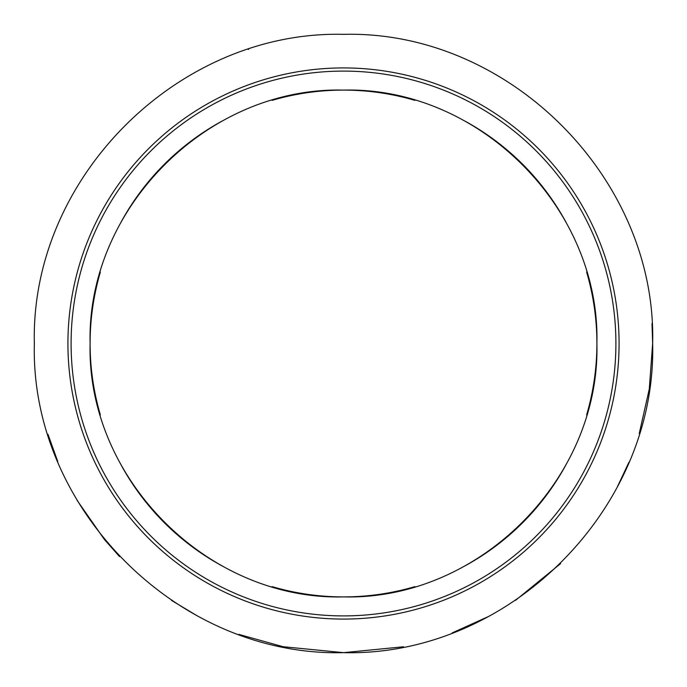 <?xml version="1.0" encoding="UTF-8"?>
<svg xmlns="http://www.w3.org/2000/svg" width="687" height="687" viewBox="0 0 687 687"><rect width="100%" height="100%" fill="white"/><g stroke="black" fill="none" stroke-linecap="round" stroke-linejoin="round"><path stroke-width="1.03" d="M67.927 343.5A275.573 275.573 0 0 0 343.5 619.073A275.573 275.573 0 0 0 619.073 343.5A275.573 275.573 0 0 0 343.5 67.927A275.573 275.573 0 0 0 67.927 343.5M71.096 343.5A272.404 272.404 0 0 0 343.5 615.904A272.404 272.404 0 0 0 615.904 343.5A272.404 272.404 0 0 0 343.5 71.096A272.404 272.404 0 0 0 71.096 343.5M586.629 414.922A253.4 253.4 0 0 0 586.629 272.078M565.916 222.081A253.4 253.4 0 0 0 464.919 121.084M414.922 100.371A253.4 253.4 0 0 0 272.078 100.371M222.081 121.084A253.4 253.4 0 0 0 121.084 222.081M100.371 272.078A253.4 253.4 0 0 0 100.371 414.922M596.9 343.5C600.369 208.058 478.942 86.631 343.5 90.1C208.058 86.631 86.631 208.058 90.1 343.5C86.631 478.942 208.058 600.369 343.5 596.9C478.942 600.369 600.369 478.942 596.9 343.5M34.35 344.333L34.35 343.5C30.065 508.809 178.448 656.875 343.423 652.65C508.784 656.858 656.815 508.835 652.65 343.5L649.275 389.048L639.254 433.506M628.94 462.222L617.115 487.409M560.566 563.632L515.482 600.395M488.861 616.342L452.183 632.916M403.518 646.768L343.586 652.65L283.319 646.733M282.915 646.656L238.75 634.359M197.487 615.999L171.518 600.395M119.486 556.556L104.57 539.681M104.398 539.475L77.081 500.325M57.751 461.484L47.996 434.33M121.084 464.919A253.4 253.4 0 0 0 222.081 565.916M272.078 586.629A253.4 253.4 0 0 0 414.922 586.629M464.919 565.916A253.4 253.4 0 0 0 565.916 464.919M652.006 323.586L652.65 343.5C656.935 178.526 508.861 30.159 343.715 34.35C178.586 30.176 30.288 177.547 34.35 343.5L34.35 342.667M248.196 49.404L248.668 49.258"/></g></svg>
